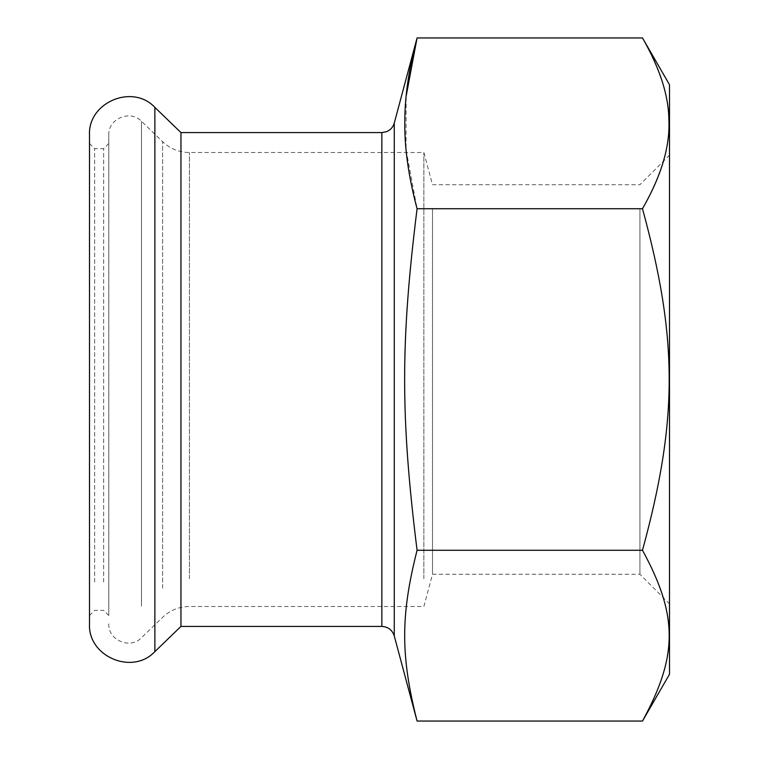 <?xml version="1.0" encoding="UTF-8"?>
<svg xmlns="http://www.w3.org/2000/svg" width="759" height="759" viewBox="0 0 759 759"><rect width="100%" height="100%" fill="white"/><g stroke="black" fill="none" stroke-linecap="round" stroke-linejoin="round"><path stroke-width="0.57" stroke-dasharray="3.79 2.85" d="M417.071 721.05C400.553 655.748 400.553 615.577 417.071 550.275C400.553 419.67 400.553 339.33 417.071 208.725L406.065 149.76L406.131 96.279M669.504 84.723L669.504 674.277M642.494 721.05C678.091 655.748 678.091 615.577 642.494 550.275C678.091 419.67 678.091 339.33 642.494 208.725C678.091 143.423 678.091 103.252 642.494 37.95M417.071 550.275L642.494 550.275M669.504 603.253L669.504 155.14L669.504 603.253M417.071 208.725L642.494 208.725M180.955 132.578L180.955 626.422M639.922 208.564L639.922 574.278L639.922 208.564M432.497 208.564L432.497 574.278L432.497 208.564M89.496 135.149L89.496 623.851M89.496 143.546L89.496 615.492L89.496 143.546M94.638 582.087L94.638 148.65L94.638 582.087M103.641 582.087L103.641 148.65L103.641 582.087M108.784 166.885L108.784 615.492L108.784 166.885M108.784 593.936L108.784 135.149L108.784 593.936M423.873 578.7L423.873 152.512L423.873 578.7M394.272 635.957L394.272 123.043M381.853 626.422L381.853 132.578M154.874 107.398L154.874 651.601M141.478 606.118L141.478 121.279L141.478 606.118M162.616 588.206L162.616 141.686L162.616 588.206M189.418 578.7L189.418 152.512L189.418 578.7M108.784 623.851C107.911 640.216 130.32 649.723 141.478 637.721L162.616 617.314C170.149 610.236 179.077 606.631 189.418 606.488L423.873 606.488L432.497 574.278L639.922 574.278L669.504 603.86M108.784 135.149C107.911 118.784 130.32 109.277 141.478 121.279L162.616 141.686C170.149 148.764 179.077 152.369 189.418 152.512L423.873 152.512L432.497 184.722L639.922 184.722L669.504 155.14M108.784 143.508L103.641 148.65L94.638 148.65L89.496 143.508M108.784 615.492L103.641 610.35L94.638 610.35L89.496 615.492"/><path stroke-width="1.14" d="M406.131 96.279L417.071 37.95C409.016 68.244 404.936 95.549 404.832 119.846C404.234 146.212 408.314 175.841 417.071 208.725C400.486 342.442 400.496 416.568 417.071 550.275L642.494 550.275C678.091 615.577 678.091 655.748 642.494 721.05L417.071 721.05C400.553 655.748 400.553 615.577 417.071 550.275M417.071 208.725L642.494 208.725C678.091 339.33 678.091 419.67 642.494 550.275M642.494 208.725C661.374 175.841 670.159 146.212 668.869 119.846C668.66 95.549 659.865 68.244 642.494 37.95L417.071 37.95L394.272 123.043L394.272 635.957L417.071 721.05M642.494 721.05L669.504 674.277L669.504 84.723L642.494 37.95M394.272 123.043C393.039 127.218 390.411 130.121 386.378 131.753L381.853 132.578L381.853 626.422L180.955 626.422L180.955 132.578L154.874 107.398C132.559 83.414 87.75 102.427 89.496 135.149L89.496 623.851C87.75 656.573 132.559 675.586 154.874 651.601L154.874 107.398M381.853 626.422C388.134 626.801 392.28 629.979 394.272 635.957M381.853 132.578L180.955 132.578M180.955 626.422L154.874 651.601"/></g></svg>
